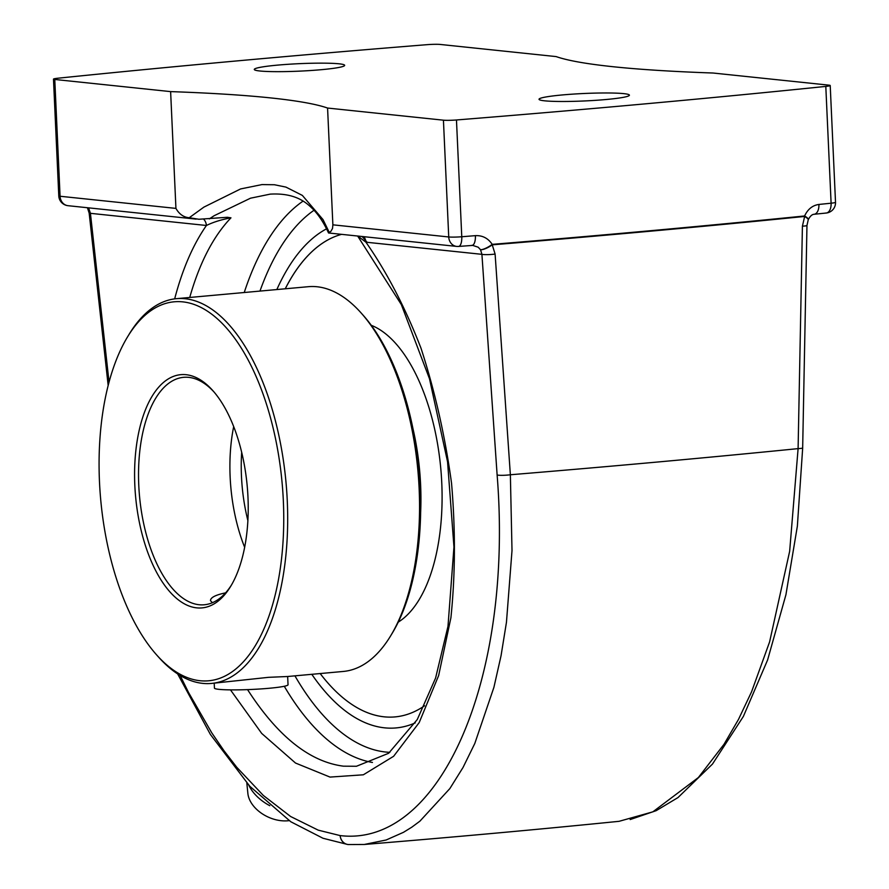 <?xml version="1.0" encoding="UTF-8"?>
<svg xmlns="http://www.w3.org/2000/svg" width="889" height="889" viewBox="0 0 889 889"><rect width="100%" height="100%" fill="white"/><g stroke="black" fill="none" stroke-linecap="round" stroke-linejoin="round"><path stroke-width="1.33" d="M623.778 93.634A45.239 3.734 177.4 0 1 629.412 95.179A45.239 3.734 177.4 0 1 595.586 100.335A45.239 3.734 177.4 0 1 544.668 100.824A45.239 3.734 177.4 0 1 539.034 99.279A45.239 3.734 177.4 0 1 572.86 94.123A45.239 3.734 177.4 0 1 623.778 93.634M339.031 63.808A45.239 3.734 177.4 0 1 344.665 65.353A45.239 3.734 177.4 0 1 310.839 70.509A45.239 3.734 177.4 0 1 259.921 70.998A45.239 3.734 177.4 0 1 254.287 69.453A45.239 3.734 177.4 0 1 288.103 64.297A45.239 3.734 177.4 0 1 339.031 63.808M802.667 447.878L806.968 225.428A10.312 0.989 -178.9 0 1 802.411 226.162L798.1 448.623L789.654 551.291L769.596 641.914L751.583 691.775L738.481 719.423L724.013 744.293L698.387 777.519L652.848 811.846L619.1 821.314C538.012 829.504 453.068 837.216 364.279 844.472L386.148 839.994L403.484 832.315L411.818 827.17L419.908 821.169L449.856 788.576L463.036 767.463L474.793 743.493L493.906 687.353L501.052 655.726L506.452 622.3L512.008 550.558L510.364 474.759L495.106 254.076A10.312 1.478 176.1 0 1 481.916 254.332L497.129 475.026C513.542 679.218 439.966 847.717 340.131 835.582A10.312 9.034 94.1 0 0 348.377 844.539L348.377 844.539A10.312 9.034 94.1 0 0 348.466 844.55M180.156 675.484L188.579 692.564L211.804 732.903L224.072 750.849L236.807 767.329L263.333 795.455L290.603 816.491L318.206 830.148L340.131 835.582A10.312 9.001 97.8 0 0 347.699 844.472A10.312 9.001 97.8 0 0 347.71 844.472A10.312 9.001 97.8 0 0 348.032 844.517M495.106 254.076L492.239 244.831A10.312 3.212 149.1 0 1 480.538 249.72L481.916 254.332L365.924 242.186A10.312 9.012 -84 0 0 363.868 236.685M806.968 225.428L808.234 219.783A10.312 1.834 24.4 0 0 804.612 216.449A2035.454 168.177 -2.6 0 1 492.239 244.831A10.312 4.123 -94.7 0 0 492.217 244.353A10.312 2.845 148.1 0 1 480.538 249.72M808.257 219.694A10.312 2.2 -156.7 0 0 808.312 219.605A10.312 2.2 -156.7 0 0 804.589 215.971A2035.466 168.177 177.4 0 1 492.217 244.353M492.362 244.586C488.239 238.296 482.583 235.318 475.393 235.652A2035.466 168.177 177.4 0 1 461.769 236.752L456.468 119.971A2035.466 168.177 -2.6 0 0 825.803 86.411L831.104 203.203A2035.466 168.177 177.4 0 1 818.913 204.448C812.468 205.348 807.657 209.271 804.489 216.227M818.913 204.448A10.312 5.79 84.2 0 1 814.135 214.271A10.312 5.79 84.2 0 1 814.113 214.271A10.312 5.79 84.2 0 1 814.046 214.271M804.689 216.271L802.411 226.162M109.047 382.137L90.434 213.327A10.312 0.711 173.7 0 1 89.167 213.127L87.511 208.004A10.312 3.3 149.3 0 1 87.466 207.937M203.692 219.183A10.312 9.012 96 0 1 206.426 225.484L90.434 213.327L88.867 208.693A10.312 3.3 149.3 0 1 87.511 208.004A10.312 10.312 0 0 1 87.422 207.859L87.422 207.859A10.312 3.656 150.2 0 1 87.422 207.848A10.312 3.656 150.2 0 0 88.867 208.693L88.333 207.826M189.724 297.471C199.569 262.833 213.327 236.285 230.962 217.827L227.373 217.283L198.914 219.261L189.235 217.727C183.634 217.283 179.2 214.171 175.933 208.393L170.621 91.611A552.547 45.65 177.4 0 1 270.445 97.89A552.547 45.65 177.4 0 1 327.574 108.047L332.875 224.828L332.519 228.473L330.808 231.462L329.252 232.385L323.018 219.594L302.349 195.402L285.925 187.101L274.39 184.734L261.977 184.59L240.597 188.935L203.903 207.115L189.235 217.727M825.803 86.411A10.312 0.856 177.4 0 0 830.215 85.511A10.312 0.856 177.4 0 0 828.926 85.155L713.067 73.02A552.547 45.65 177.4 0 1 613.254 66.742A552.547 45.65 177.4 0 1 556.125 56.585L440.266 44.45A10.312 0.856 177.4 0 0 427.231 44.661A2035.466 168.177 -2.6 0 0 57.896 78.221A10.312 0.856 177.4 0 0 53.484 79.121L58.785 195.902A10.312 10.312 0 0 0 68.02 205.692L196.113 219.116M175.933 208.393L60.074 196.258L54.774 79.465A10.312 0.856 177.4 0 1 53.484 79.121M54.774 79.465L170.621 91.611M209.326 218.894L214.105 215.738L250.52 198.191L270.189 194.135C294.359 192.735 305.494 201.714 312.361 208.559C318.24 214.271 323.64 222.394 328.53 232.951M357.667 236.041L401.339 304.605L429.487 378.77L447.556 461.769L453.957 546.979L447.989 626.323L435.588 678.051L417.274 719.534L388.615 753.283L356.456 766.262L343.465 766.174C309.628 761.817 277.657 736.292 247.553 689.62M362.134 236.507L367.113 242.308M471.77 245.331A10.312 4.045 -94.6 0 0 472.115 245.342A10.312 4.045 -94.6 0 0 472.137 245.342A10.312 4.045 -94.6 0 0 475.393 235.652M472.37 245.297L478.182 247.198L480.527 249.72M327.574 108.047L443.433 120.182L448.734 236.963L332.875 224.828M456.468 119.971A10.312 0.856 177.4 0 1 443.433 120.182M415.263 722.868A254.187 121.682 84.8 0 1 369.302 724.302A254.187 121.682 84.8 0 1 311.806 674.318A254.187 121.682 -95.2 0 0 369.857 724.502A254.187 121.682 -95.2 0 0 384.581 727.835A254.187 121.682 -95.2 0 0 415.263 722.868M276.846 289.558A254.187 121.682 84.8 0 1 324.918 229.729A254.187 121.682 84.8 0 1 326.552 228.817A254.187 121.682 -95.2 0 0 324.974 229.695A254.187 121.682 -95.2 0 0 276.846 289.558M174.666 298.871C182.445 269.189 193.035 244.719 206.426 225.484C213.138 222.172 221.317 219.616 230.962 217.827M357.767 236.052L365.924 242.186C386.804 272.045 405.162 307.394 421.008 348.232C434.965 391.304 445.145 436.299 451.545 483.238C455.557 530.144 455.335 574.994 450.901 617.799L438.644 675.562L419.186 722.59L393.616 756.295L363.334 774.797L330.019 777.086L295.515 763.04L261.699 733.425L230.473 689.875M246.831 783.009L247.875 793.466A30.259 20.469 24.9 0 0 287.858 820.78A30.259 20.469 24.9 0 0 289.125 820.636M248.742 785.12A39.783 26.914 24.9 0 0 269.789 805.69M424.575 705.766A243.119 116.381 84.8 0 1 395.083 716.901A243.119 116.381 84.8 0 1 384.081 716.823A243.119 116.381 84.8 0 1 320.184 673.551A243.119 116.381 -95.2 0 0 384.115 716.812A243.119 116.381 -95.2 0 0 395.105 716.901M285.236 288.792A243.119 116.381 84.8 0 1 341.598 234.352A243.119 116.381 -95.2 0 0 285.269 288.792M156.375 654.626A190.268 91.078 84.8 0 1 127.516 336.931A190.268 91.078 84.8 0 1 275.379 438.021A190.268 91.078 84.8 0 1 200.003 680.718A190.268 91.078 84.8 0 1 156.375 654.626L158.386 656.893A193.18 92.467 -95.2 0 0 202.67 683.374A193.18 92.467 -95.2 0 0 211.415 683.441A193.18 92.467 -95.2 0 0 286.758 491.761A193.18 92.467 -95.2 0 0 185.212 298.737A193.18 92.467 -95.2 0 0 176.467 298.671L308.339 286.691A193.18 92.467 84.8 0 1 317.084 286.758A193.18 92.467 84.8 0 1 361.379 313.239A193.18 92.467 84.8 0 1 390.682 635.791A193.18 92.467 84.8 0 1 343.298 671.451L287.658 676.507L288.036 684.752A36.838 3.045 -2.6 0 1 260.488 688.953A36.838 3.045 -2.6 0 1 219.027 689.353A36.838 3.045 -2.6 0 1 214.438 688.097L214.216 683.185M390.682 635.791L392.249 633.201A190.268 91.078 -95.2 0 0 363.379 315.495L361.379 313.239M176.467 298.671A193.18 92.467 -95.2 0 0 129.083 334.342L127.516 336.931M211.415 683.441L268.534 677.329L287.658 676.507M247.975 497.207A117.092 56.051 -95.2 0 0 212.96 390.76A117.092 56.051 -95.2 0 0 142.329 418.586A117.092 56.051 -95.2 0 0 156.231 571.638A117.092 56.051 -95.2 0 0 230.718 586.273A117.092 56.051 -95.2 0 0 247.975 497.207M231.496 584.962A114.192 54.662 84.8 0 1 204.27 604.776A114.192 54.662 84.8 0 1 138.773 485.272A114.192 54.662 84.8 0 1 183.612 377.325A114.192 54.662 84.8 0 1 213.96 391.916M233.685 426.598A114.192 54.662 -95.2 0 0 230.14 476.971A114.192 54.662 -95.2 0 0 244.653 547.302M225.584 592.863C215.583 594.919 210.537 597.519 210.471 600.653L212.427 602.709M398.239 622.133A153.241 73.354 -95.2 0 0 440.788 468.625A153.241 73.354 -95.2 0 0 371.28 325.307M420.619 512.986A153.241 73.354 -95.2 0 0 412.963 428.631M802.667 447.812A10.312 0.989 -178.9 0 1 802.689 447.878A10.312 0.989 -178.9 0 1 798.1 448.623A2024.564 167.276 177.4 0 1 510.364 474.759A10.312 1.478 176.1 0 1 497.129 475.026M58.785 195.902A10.312 0.856 177.4 0 0 60.074 196.258A10.312 9.012 96 0 0 68.02 205.692M458.213 246.42A10.312 9.012 -84 0 1 456.679 246.409A10.312 9.012 -84 0 1 448.734 236.963A10.312 0.856 177.4 0 0 461.769 236.752A10.312 3.978 85.4 0 1 458.58 246.431A10.312 3.978 85.4 0 1 458.213 246.42M303.038 201.125A288.803 138.251 -95.2 0 0 244.242 292.514M284.28 686.275A288.803 138.251 -95.2 0 0 372.447 762.462M825.681 213.038A10.312 5.845 -95.9 0 0 826.259 213.027A10.312 5.845 -95.9 0 0 831.104 203.203A10.312 0.856 177.4 0 0 835.516 202.303A10.312 10.312 0 0 1 826.259 213.027L814.135 214.271M389.849 752.327A278.479 133.306 84.8 0 1 294.937 675.851M259.977 291.081A278.479 133.306 84.8 0 1 314.006 210.271M247.887 520.598A110.514 52.896 84.8 0 1 241.675 452.279M364.279 844.472L348.377 844.539A10.312 10.312 0 0 1 347.699 844.472M808.234 219.783A10.312 10.312 0 0 0 808.312 219.605C810.146 216.138 812.079 214.36 814.113 214.271M177.644 673.918L210.393 734.458L249.776 786.243L290.825 821.769L322.996 838.26L347.499 844.439M108.169 385.493L89.167 213.127M630.179 819.558L656.193 810.657L677.996 797.566L712.467 764.084L743.371 716.434L767.607 659.949L785.92 594.763L797.366 526.132L802.689 447.889M328.586 232.985L456.679 246.409A10.312 10.312 0 0 0 458.58 246.431L473.47 245.353M830.215 85.511L835.516 202.303"/></g></svg>
